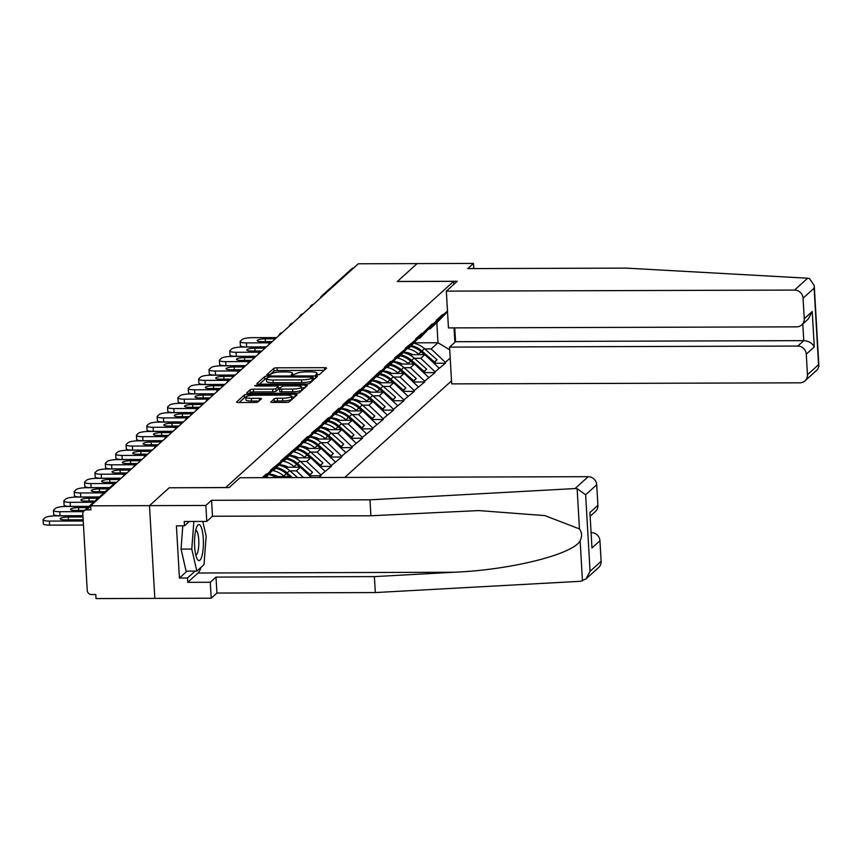 <?xml version="1.0" encoding="UTF-8"?>
<svg xmlns="http://www.w3.org/2000/svg" width="862" height="862" viewBox="0 0 862 862"><rect width="100%" height="100%" fill="white"/><g stroke="black" fill="none" stroke-linecap="round" stroke-linejoin="round"><path stroke-width="1.29" d="M317.227 374.927L319.533 374.517L326.461 368.246A2.715 0.571 -3.3 0 0 326.547 368.096A2.715 0.571 -3.3 0 0 324.478 367.665L277.047 367.805A2.715 0.571 -3.3 0 0 273.76 368.408L266.767 374.776L270.517 374.658L271.411 373.849A8.706 1.821 -3.3 0 1 281.939 371.931L285.882 371.921A8.706 1.821 -3.3 0 1 292.487 373.311A8.706 1.821 -3.3 0 1 292.229 373.785L291.281 374.701L292.724 375.002L295.925 373.774A8.706 1.821 -3.3 0 1 306.441 371.867L310.395 371.845A8.706 1.821 -3.3 0 1 316.99 373.235A8.706 1.821 -3.3 0 1 316.742 373.709L315.783 374.625L317.227 374.927M270.787 401.843A2.715 0.571 -3.3 0 0 270.711 401.994A2.715 0.571 -3.3 0 0 272.769 402.425L286.076 402.392A2.715 0.571 -3.3 0 0 289.373 401.789L297.067 394.828A2.715 0.571 -3.3 0 0 297.153 394.677A2.715 0.571 -3.3 0 0 295.084 394.246L247.653 394.387A2.715 0.571 -3.3 0 0 244.366 394.99L236.662 401.951A2.715 0.571 -3.3 0 0 236.587 402.101A2.715 0.571 -3.3 0 0 238.645 402.532L254.721 402.479A2.715 0.571 -3.3 0 0 258.007 401.886L261.305 398.901A2.715 0.571 -3.3 0 0 261.38 398.761A2.715 0.571 -3.3 0 0 259.322 398.319L251.348 398.352A7.273 1.53 -3.3 0 1 245.832 397.188A7.273 1.53 -3.3 0 1 254.84 395.195L286.065 395.098A7.273 1.53 -3.3 0 1 291.582 396.251A7.273 1.53 -3.3 0 1 282.574 398.255L277.37 398.266A2.715 0.571 -3.3 0 0 274.084 398.869L270.808 402.134M169.286 487.72L149.482 505.638L90.682 505.822L358.312 263.783L417.111 263.6L397.307 281.518L453.681 281.346L225.661 487.547L169.286 487.784M306.376 384.032A2.715 0.571 -3.3 0 0 309.663 383.439L317.356 376.478A2.715 0.571 -3.3 0 0 317.442 376.328A2.715 0.571 -3.3 0 0 315.373 375.897L267.942 376.037A2.715 0.571 -3.3 0 0 264.656 376.64L256.962 383.601A2.715 0.571 -3.3 0 0 256.876 383.752A2.715 0.571 -3.3 0 0 258.945 384.183L306.376 384.032M307.217 385.648L299.513 392.609A2.715 0.571 -3.3 0 1 296.226 393.212L248.795 393.352A2.715 0.571 -3.3 0 1 246.737 392.921A2.715 0.571 -3.3 0 1 246.812 392.77L250.109 389.796A2.715 0.571 -3.3 0 1 253.396 389.193L272.629 389.139A2.715 0.571 -3.3 0 0 275.915 388.536L278.103 386.564A2.715 0.571 -3.3 0 0 278.189 386.413A2.715 0.571 -3.3 0 0 276.12 385.982L256.089 386.047L254.656 385.734L257.005 385.217L305.234 385.066A2.715 0.571 -3.3 0 1 307.292 385.497A2.715 0.571 -3.3 0 1 307.217 385.648M344.778 477.419L451.505 380.896M453.681 281.346L453.854 284.331M263.675 477.667L266.326 473.971L262.231 477.677M266.369 474.779L270.42 471.115L270.377 470.307L280.796 461.741L280.753 460.922L301.538 442.982L301.484 442.163L307.809 436.452L307.853 437.271L311.904 433.597L311.861 432.789L322.28 424.223L322.226 423.414L328.541 417.704L328.594 418.512L332.646 414.848L332.603 414.029L338.917 408.319L338.96 409.138L343.022 405.463L342.968 404.655L349.282 398.944L349.336 399.752L353.388 396.089L353.345 395.27L359.659 389.559L359.702 390.378L380.401 370.811L380.444 371.619L384.495 367.955L384.452 367.137L390.766 361.426L390.809 362.245L394.871 358.57L394.818 357.762L405.237 349.196L405.194 348.388L415.613 339.811L415.559 339.003L421.874 333.292L421.927 334.1L432.25 323.918L432.293 324.726L436.355 321.063L436.301 320.244L442.615 314.533L442.669 315.352L447.475 310.999M454.058 327.894L454.888 342.289M450.19 358.042L445.374 362.396L431.172 348.916L424.804 348.938M433.942 363.247L445.428 363.214L445.374 362.396M445.428 363.214L435.008 371.781L420.807 358.301L414.428 358.312M423.565 372.621L435.051 372.589L435.008 371.781M435.051 372.589L424.643 381.155L410.431 367.675L404.062 367.697M413.2 382.006L424.686 381.963L424.643 381.155M424.686 381.963L414.266 390.529L400.065 377.05L393.686 377.071M402.823 391.38L414.31 391.348L414.266 390.529M414.31 391.348L403.901 399.914L389.699 386.435L383.321 386.456M392.458 400.755L403.944 400.722L403.901 399.914M403.944 400.722L393.525 409.288L379.323 395.809L372.955 395.83M382.082 410.14L393.578 410.107L393.525 409.288M393.578 410.107L383.159 418.673L368.958 405.194L362.579 405.205M371.716 419.514L383.202 419.482L383.159 418.673M383.202 419.482L372.783 428.048L358.581 414.568L352.213 414.59M361.35 428.899L372.837 428.856L372.783 428.048M372.837 428.856L362.417 437.422L348.216 423.942L341.837 423.964M350.974 438.273L362.46 438.241L362.417 437.422M362.46 438.241L352.041 446.807L337.839 433.327L331.471 433.349M340.609 447.647L352.095 447.615L352.041 446.807M352.095 447.615L341.675 456.181L327.474 442.702L321.095 442.723M330.232 457.032L341.718 457L341.675 456.181M341.718 457L331.31 465.566L317.097 452.087L310.729 452.097M319.867 466.407L331.353 466.374L331.31 465.566M331.353 466.374L320.933 474.94L306.732 461.461L300.353 461.482M309.49 475.792L320.976 475.749L320.933 474.94M320.976 475.749L319.048 477.505M264.311 477.667L270.42 471.115M280.796 461.741L265.539 477.667M265.313 477.667L276.745 465.405M273.469 469.585L274.472 469.585L287.111 456.02M291.162 452.356L274.472 469.585M283.846 460.211L284.837 460.211L297.476 446.645M301.538 442.982L284.837 460.211M288.889 477.591L290.041 476.546L274.375 476.6M291.14 477.591L290.041 476.546M294.211 450.837L295.203 450.826L307.853 437.271M311.904 433.597L295.203 450.826M303.435 477.548L296.366 470.835L289.988 470.857M296.366 470.835L300.418 467.172L284.751 467.226M311.322 477.526L300.418 467.172M304.588 441.452L305.579 441.452L318.218 427.886M322.28 424.223L305.579 441.452M306.732 461.461L310.783 457.797L295.116 457.841M324.985 471.277L310.783 457.797M314.953 432.077L315.945 432.077L328.594 418.512M332.646 414.848L315.945 432.077M317.097 452.087L321.16 448.412L305.493 448.466M335.361 461.892L321.16 448.412M325.33 422.692L326.321 422.692L338.96 409.138M343.022 405.463L326.321 422.692M327.474 442.702L331.525 439.038L315.858 439.081M345.727 452.518L331.525 439.038M335.695 413.318L336.686 413.318L349.336 399.752M353.388 396.089L336.686 413.318M337.839 433.327L341.902 429.653L326.235 429.707M356.103 443.143L341.902 429.653M346.071 403.944L347.063 403.933L359.702 390.378M363.753 386.704L347.063 403.933M348.216 423.942L352.267 420.279L336.6 420.333M366.469 433.758L352.267 420.279M356.437 394.559L357.428 394.559L370.078 380.993M374.13 377.33L357.428 394.559M358.581 414.568L362.643 410.905L346.977 410.948M376.845 424.384L362.643 410.905M366.803 385.185L367.805 385.185L380.444 371.619M384.495 367.955L367.805 385.185M368.958 405.194L373.009 401.52L357.342 401.573M387.21 414.999L373.009 401.52M377.179 375.8L378.17 375.8L390.809 362.245M394.871 358.57L378.17 375.8M379.323 395.809L383.374 392.145L367.708 392.188M397.587 405.625L383.374 392.145M387.544 366.425L388.536 366.425L401.186 352.86M405.237 349.196L388.536 366.425M389.699 386.435L393.751 382.771L378.084 382.814M407.952 396.251L393.751 382.771M397.921 357.051L398.912 357.04L411.551 343.485M415.613 339.811L398.912 357.04M400.065 377.05L404.116 373.386L388.45 373.44M418.318 386.866L404.116 373.386M408.286 347.666L409.278 347.666L421.927 334.1M425.979 330.437L409.278 347.666M410.431 367.675L414.493 364.012L398.826 364.055M428.694 377.491L414.493 364.012M418.663 338.292L419.654 338.292L432.293 324.726M436.355 321.063L419.654 338.292M420.807 358.301L424.858 354.627L409.191 354.681M439.06 368.106L424.858 354.627M320.438 298.036A4.159 3.933 47.9 0 1 321.591 296.054L351.707 268.825A4.159 3.933 47.9 0 1 353.786 267.877M429.028 328.907L430.019 328.907L442.669 315.352M431.172 348.916L437.993 342.753L436.84 322.744L430.019 328.907M414.428 342.828L437.993 342.753L449.716 349.767M436.84 322.744L447.518 311.667M201.029 567.325A31.161 7.683 -90.2 0 1 198.034 573.014L187.733 582.335L210.285 582.259L211.201 598.217L154.826 598.39L149.482 505.638L169.221 487.784L229.087 487.601L239.992 477.742L588.196 476.686A8.308 7.866 47.9 0 1 596.719 484.767L585.643 494.777L577.131 488.668L575.073 488.549L369.97 499.82L211.567 500.294L205.856 505.466L149.482 505.638L154.826 598.39L96.027 598.573L95.801 594.511L91.501 594.532A4.159 3.933 -132.1 0 1 87.245 590.481L82.827 513.957A4.159 3.933 -132.1 0 1 86.62 509.884L90.919 509.873L90.682 505.822M324.112 370.369L277.208 370.509A2.715 0.571 -3.3 0 0 273.911 371.113L269.666 374.948M266.444 378.86A2.715 0.571 -3.3 0 0 264.817 379.334L259.462 384.183M315.018 378.601L313.1 378.601M312.949 377.136L269.935 376.856L266.681 378.127A8.706 1.821 -3.3 0 0 266.433 378.601A8.706 1.821 -3.3 0 0 273.028 379.991L301.484 379.905A8.706 1.821 -3.3 0 0 312.012 377.987L312.949 377.136L313.1 379.636M266.433 378.601L266.584 381.306A8.706 1.821 -3.3 0 0 273.179 382.696L273.028 379.991M313.111 379.84L312.163 380.692A8.706 1.821 -3.3 0 1 301.646 382.609L273.179 382.696M249.312 393.352L250.26 392.501L250.109 389.796M278.243 388.977A2.715 0.571 -3.3 0 1 278.34 389.118A2.715 0.571 -3.3 0 1 278.264 389.268L276.077 391.24A2.715 0.571 -3.3 0 1 272.791 391.844L253.547 391.898A2.715 0.571 -3.3 0 0 250.26 392.501M278.264 387.857L280.355 387.846M301.635 387.781L304.868 387.771M292.595 389.074A7.273 1.53 -3.3 0 0 301.603 387.081A7.273 1.53 -3.3 0 0 296.086 385.917L285.085 385.95A2.715 0.571 -3.3 0 0 281.799 386.553L279.611 388.525A2.715 0.571 -3.3 0 0 279.525 388.676A2.715 0.571 -3.3 0 0 281.594 389.107L292.595 389.074L292.746 391.779A7.273 1.53 -3.3 0 0 301.754 389.786L301.603 387.081M279.762 391.229A2.715 0.571 -3.3 0 0 279.687 391.38A2.715 0.571 -3.3 0 0 281.745 391.811L281.594 389.107M292.746 391.779L281.745 391.811M291.582 396.251L291.744 398.955A7.273 1.53 -3.3 0 1 282.736 400.959L277.532 400.97A2.715 0.571 -3.3 0 0 274.245 401.573L273.297 402.425M245.832 397.188L245.993 399.893A7.273 1.53 -3.3 0 0 251.51 401.056L251.348 398.352M258.956 401.024L251.51 401.056M245.842 397.253A2.715 0.571 -3.3 0 0 244.517 397.694L239.173 402.532M294.718 396.951L291.625 396.962M276.702 337.592L252.221 337.667A8.308 1.746 -3.3 0 0 242.179 339.499L240.379 341.115A8.308 1.746 -3.3 0 0 240.132 341.578A8.308 1.746 -3.3 0 0 246.435 342.904L246.672 346.955L266.412 346.89M246.672 346.955A8.308 1.746 176.7 0 1 240.369 345.63L240.132 341.578M246.435 342.904L269.881 342.828M272.241 341.621L262.134 341.654A6.508 1.368 176.7 0 1 257.199 340.619A6.508 1.368 176.7 0 1 265.259 338.831L275.366 338.798M413.986 343.302A22.714 21.496 47.9 0 1 424.503 348.668L421.938 350.985A22.714 21.496 -132.1 0 0 411.53 345.63M421.938 350.985L434.437 362.051L436.991 359.734L424.503 348.668M433.651 362.967L434.437 362.051M436.991 359.734L433.888 363.204M404.009 352.256A18.565 17.563 47.9 0 1 412.586 354.67M407.424 348.593A22.714 21.496 47.9 0 1 418.512 354.077L419.158 354.648M424.309 354.627L421.076 351.771A22.714 21.496 -132.1 0 0 410.668 346.416M433.575 362.837L432.573 361.954M266.326 346.977L241.856 347.052A8.308 1.746 -3.3 0 0 231.803 348.873L230.014 350.5A8.308 1.746 -3.3 0 0 229.766 350.953A8.308 1.746 -3.3 0 0 236.069 352.278L236.307 356.329L256.046 356.275M236.307 356.329A8.308 1.746 176.7 0 1 230.003 355.004L229.766 350.953M236.069 352.278L259.505 352.202M261.876 350.996L251.758 351.028A6.508 1.368 176.7 0 1 246.823 349.994A6.508 1.368 176.7 0 1 254.883 348.205L265 348.173M403.621 352.677A22.714 21.496 47.9 0 1 414.126 358.053L411.573 360.359A22.714 21.496 -132.1 0 0 401.153 355.015M411.573 360.359L424.061 371.436L426.625 369.119L414.126 358.053M423.274 372.352L424.061 371.436M426.625 369.119L423.522 372.578M393.643 361.631A18.565 17.563 47.9 0 1 402.22 364.044M397.059 357.967A22.714 21.496 47.9 0 1 408.146 363.462L408.782 364.023M413.943 364.012L410.711 361.146A22.714 21.496 -132.1 0 0 400.291 355.79M423.199 372.212L422.208 371.328M255.96 356.351L231.479 356.426A8.308 1.746 -3.3 0 0 221.437 358.258L219.638 359.874A8.308 1.746 -3.3 0 0 219.401 360.327A8.308 1.746 -3.3 0 0 225.693 361.652L225.93 365.714L245.67 365.65M225.93 365.714A8.308 1.746 176.7 0 1 219.627 364.389L219.401 360.327M225.693 361.652L249.14 361.587M251.499 360.381L241.392 360.413A6.508 1.368 176.7 0 1 236.457 359.368A6.508 1.368 176.7 0 1 244.517 357.579L254.624 357.558M393.244 362.051A22.714 21.496 47.9 0 1 403.761 367.427L401.196 369.744A22.714 21.496 -132.1 0 0 390.788 364.389M401.196 369.744L413.695 380.81L416.26 378.493L403.761 367.427M412.909 381.726L413.695 380.81M416.26 378.493L413.146 381.952M383.267 371.016A18.565 17.563 47.9 0 1 391.844 373.429M386.693 367.352A22.714 21.496 47.9 0 1 397.781 372.837L398.416 373.408M403.567 373.386L400.334 370.52A22.714 21.496 -132.1 0 0 389.926 365.176M411.831 380.702L412.801 381.618M245.584 365.725L221.114 365.8A8.308 1.746 -3.3 0 0 211.061 367.632L209.272 369.259A8.308 1.746 -3.3 0 0 209.024 369.712A8.308 1.746 -3.3 0 0 215.328 371.037L215.565 375.089L235.304 375.035M215.565 375.089A8.308 1.746 176.7 0 1 209.261 373.763L209.024 369.712M215.328 371.037L238.763 370.962M241.134 369.755L231.016 369.787A6.508 1.368 176.7 0 1 226.081 368.753A6.508 1.368 176.7 0 1 234.141 366.964L244.258 366.932M382.879 371.436A22.714 21.496 47.9 0 1 393.384 376.802L390.831 379.118A22.714 21.496 -132.1 0 0 380.422 373.774M390.831 379.118L403.33 390.184L405.883 387.878L393.384 376.802M402.532 391.1L403.33 390.184M405.883 387.878L402.78 391.337M372.901 380.39A18.565 17.563 47.9 0 1 381.478 382.803M376.317 376.726A22.714 21.496 47.9 0 1 387.404 382.222L388.04 382.782M393.201 382.771L389.969 379.905A22.714 21.496 -132.1 0 0 379.549 374.55M402.457 390.971L401.466 390.087M235.218 375.11L210.737 375.185A8.308 1.746 -3.3 0 0 200.695 377.006L198.896 378.633A8.308 1.746 -3.3 0 0 198.659 379.086A8.308 1.746 -3.3 0 0 204.962 380.411L205.188 384.474L224.928 384.409M205.188 384.474A8.308 1.746 176.7 0 1 198.885 383.148L198.659 379.086M204.962 380.411L228.398 380.347M230.757 379.14L220.65 379.172A6.508 1.368 176.7 0 1 215.715 378.127A6.508 1.368 176.7 0 1 223.775 376.338L233.882 376.306M372.513 380.81A22.714 21.496 47.9 0 1 383.019 386.187L380.454 388.503A22.714 21.496 -132.1 0 0 370.046 383.148M380.454 388.503L392.953 399.569L395.518 397.253L383.019 386.187M392.167 400.485L392.953 399.569M395.518 397.253L392.404 400.711M362.536 389.764A18.565 17.563 47.9 0 1 371.102 392.178M365.951 386.101A22.714 21.496 47.9 0 1 377.039 391.596L377.675 392.167M382.825 392.145L379.592 389.279A22.714 21.496 -132.1 0 0 369.184 383.924M392.091 400.345L391.089 399.462M224.842 384.484L200.372 384.56A8.308 1.746 -3.3 0 0 190.319 386.392L188.53 388.008A8.308 1.746 -3.3 0 0 188.282 388.471A8.308 1.746 -3.3 0 0 194.586 389.796L194.823 393.848L214.563 393.783M194.823 393.848A8.308 1.746 176.7 0 1 188.519 392.522L188.282 388.471M194.586 389.796L218.032 389.721M220.392 388.514L210.285 388.546A6.508 1.368 176.7 0 1 205.339 387.512A6.508 1.368 176.7 0 1 213.399 385.723L223.517 385.691M362.137 390.195A22.714 21.496 47.9 0 1 372.643 395.561L370.089 397.878A22.714 21.496 -132.1 0 0 359.68 392.522M370.089 397.878L382.588 408.944L385.142 406.627L372.643 395.561M381.791 409.859L382.588 408.944M385.142 406.627L382.038 410.096M352.159 399.149A18.565 17.563 47.9 0 1 360.736 401.563M355.575 395.486A22.714 21.496 47.9 0 1 366.662 400.97L367.309 401.541M372.459 401.52L369.227 398.664A22.714 21.496 -132.1 0 0 358.807 393.309M381.715 409.73L380.724 408.847M200.253 525.411A18.005 4.439 89.8 0 0 196.967 526.423A18.005 4.439 89.8 0 0 194.532 542.597A18.005 4.439 89.8 0 0 197.064 558.759A18.005 4.439 89.8 0 0 197.689 559.761A18.005 4.439 89.8 0 0 203.216 547.995A18.005 4.439 89.8 0 0 200.253 525.411M195.771 554.923A12.327 3.039 89.8 0 0 195.825 554.923A12.327 3.039 89.8 0 0 198.799 544.461A12.327 3.039 89.8 0 0 196.665 530.841A12.327 3.039 89.8 0 0 195.749 530.27A12.327 3.039 89.8 0 0 195.696 530.27M202.785 521.435L206.147 536.099L204.014 564.621L196.838 571.118L186.095 571.15L181.052 549.105L182.787 525.82M196.838 571.118L191.795 549.072L193.853 521.467M181.052 549.105L191.795 549.072M807.662 278.21L809.483 278.545L814.256 285.656L814.127 288.156L803.061 298.155A8.308 7.866 -132.1 0 0 794.538 290.074L807.662 278.21L626.168 268.114L467.775 268.599L473.486 263.427L417.111 263.6L397.371 281.454L457.237 281.271L446.333 291.13L794.538 290.074M473.788 268.578L473.486 263.427M454.748 327.894L455.545 341.697L449.565 347.106L451.677 383.881L799.882 382.825A8.308 7.866 -132.1 0 0 807.468 374.69L806.282 354.131A8.308 7.866 -132.1 0 0 797.759 346.05L803.75 340.641C808.761 341.029 812.263 343.119 814.267 346.923L806.282 354.131M449.565 347.106L797.759 346.05M446.333 291.13L448.455 327.905L796.66 326.849A8.308 7.866 -132.1 0 0 804.246 318.714L803.061 298.155M455.545 341.697L803.75 340.641L802.791 323.972M804.246 318.714L812.219 311.494L808.222 319.059L801.768 324.899M807.468 374.69L818.544 364.68L818.9 366.264L817.575 369.496L804.989 380.875M210.285 582.259L215.996 577.098L374.399 576.613L375.315 592.571L580.417 581.3L586.063 578.865L590.061 571.301L601.126 561.291A8.308 7.866 47.9 0 1 598.648 567.487L586.063 578.865M374.399 576.613L454.08 572.239C510.735 569.965 573.446 554.277 580.137 540.7C582.259 536.606 582.033 532.684 579.447 528.923L544.913 515.616L478.712 510.573L370.886 515.767L212.494 516.252L206.772 521.424L184.22 521.488L184.479 525.82L176.419 525.842L179.425 578.036L187.485 578.003L195.103 571.118M215.996 577.098L216.922 593.045L211.201 598.217M375.315 592.571L216.922 593.045M596.719 484.767L597.905 505.315A8.308 7.866 47.9 0 1 595.416 511.511L590.395 516.058M205.856 505.466L206.772 521.424M187.733 582.335L187.485 578.003M211.567 500.294L212.494 516.252M369.97 499.82L370.886 515.767M591.354 532.716L591.418 532.651A8.308 7.866 47.9 0 1 599.941 540.743L601.126 561.291M189.274 521.478L184.479 525.82M179.425 578.036L187.043 571.14M599.941 540.743L591.968 547.963L589.92 512.534L597.905 505.315M214.476 393.869L189.996 393.945A8.308 1.746 -3.3 0 0 179.953 395.766L178.154 397.393A8.308 1.746 -3.3 0 0 177.917 397.845A8.308 1.746 -3.3 0 0 184.22 399.171L184.446 403.222L204.186 403.168M184.446 403.222A8.308 1.746 176.7 0 1 178.143 401.897L177.917 397.845M184.22 399.171L207.656 399.095M210.026 397.888L199.909 397.921A6.508 1.368 176.7 0 1 194.974 396.886A6.508 1.368 176.7 0 1 203.033 395.098L213.151 395.065M351.771 399.569A22.714 21.496 47.9 0 1 362.277 404.946L359.723 407.252A22.714 21.496 -132.1 0 0 349.304 401.907M359.723 407.252L372.212 418.329L374.776 416.012L362.277 404.946M371.425 419.244L372.212 418.329M374.776 416.012L371.673 419.471M341.794 408.523A18.565 17.563 47.9 0 1 350.371 410.937M345.209 404.86A22.714 21.496 47.9 0 1 356.297 410.355L356.933 410.915M362.094 410.905L358.851 408.038A22.714 21.496 -132.1 0 0 348.442 402.683M371.35 419.104L370.348 418.221M204.111 403.244L179.63 403.319A8.308 1.746 -3.3 0 0 169.577 405.151L167.788 406.767A8.308 1.746 -3.3 0 0 167.54 407.22A8.308 1.746 -3.3 0 0 173.844 408.545L174.081 412.607L193.821 412.542M174.081 412.607A8.308 1.746 176.7 0 1 167.778 411.282L167.54 407.22M173.844 408.545L197.29 408.48M199.65 407.273L189.543 407.306A6.508 1.368 176.7 0 1 184.597 406.261A6.508 1.368 176.7 0 1 192.668 404.472L202.775 404.45M341.395 408.944A22.714 21.496 47.9 0 1 351.911 414.32L349.347 416.637A22.714 21.496 -132.1 0 0 338.938 411.282M349.347 416.637L361.846 427.703L364.4 425.386L351.911 414.32M361.049 428.619L361.846 427.703M364.4 425.386L361.297 428.845M331.417 417.908A18.565 17.563 47.9 0 1 339.994 420.322M334.833 414.234A22.714 21.496 47.9 0 1 345.921 419.729L346.567 420.3M351.718 420.279L348.485 417.413A22.714 21.496 -132.1 0 0 338.076 412.068M360.984 428.489L359.982 427.595M193.734 412.618L169.264 412.693A8.308 1.746 -3.3 0 0 159.211 414.525L157.412 416.152A8.308 1.746 -3.3 0 0 157.175 416.605A8.308 1.746 -3.3 0 0 163.478 417.93L163.705 421.981L183.455 421.927M163.705 421.981A8.308 1.746 176.7 0 1 157.412 420.656L157.175 416.605M163.478 417.93L186.914 417.854M189.284 416.648L179.167 416.68A6.508 1.368 176.7 0 1 174.232 415.646A6.508 1.368 176.7 0 1 182.291 413.857L192.409 413.825M331.03 418.329A22.714 21.496 47.9 0 1 341.535 423.695L338.981 426.011A22.714 21.496 -132.1 0 0 328.562 420.667M338.981 426.011L351.47 437.077L354.034 434.771L341.535 423.695M350.683 437.993L351.47 437.077M354.034 434.771L350.931 438.23M321.052 427.283A18.565 17.563 47.9 0 1 329.629 429.696M324.468 423.619A22.714 21.496 47.9 0 1 335.555 429.114L336.191 429.675M341.352 429.664L338.109 426.798A22.714 21.496 -132.1 0 0 327.7 421.443M350.608 437.864L349.606 436.98M183.369 422.003L158.888 422.078A8.308 1.746 -3.3 0 0 148.846 423.899L147.046 425.526A8.308 1.746 -3.3 0 0 146.799 425.979A8.308 1.746 -3.3 0 0 153.102 427.304L153.339 431.366L173.079 431.302M153.339 431.366A8.308 1.746 176.7 0 1 147.036 430.041L146.799 425.979M153.102 427.304L176.548 427.24M178.908 426.033L168.801 426.054A6.508 1.368 176.7 0 1 163.866 425.02A6.508 1.368 176.7 0 1 171.926 423.231L182.033 423.199M320.653 427.703A22.714 21.496 47.9 0 1 331.17 433.08L328.605 435.396A22.714 21.496 -132.1 0 0 318.197 430.041M328.605 435.396L341.104 446.462L343.658 444.145L331.17 433.08M340.318 447.378L341.104 446.462M343.658 444.145L340.555 447.604M310.676 436.657A18.565 17.563 47.9 0 1 319.252 439.07M314.091 432.993A22.714 21.496 47.9 0 1 325.179 438.489L325.825 439.06M330.976 439.038L327.743 436.172A22.714 21.496 -132.1 0 0 317.335 430.817M340.242 447.238L339.24 446.354M172.993 431.377L148.523 431.453A8.308 1.746 -3.3 0 0 138.47 433.284L136.681 434.901A8.308 1.746 -3.3 0 0 136.433 435.364A8.308 1.746 -3.3 0 0 142.736 436.689L142.973 440.741L162.713 440.676M142.973 440.741A8.308 1.746 176.7 0 1 136.67 439.415L136.433 435.364M142.736 436.689L166.172 436.614M168.543 435.407L158.425 435.439A6.508 1.368 176.7 0 1 153.49 434.405A6.508 1.368 176.7 0 1 161.55 432.616L171.667 432.584M310.288 437.088A22.714 21.496 47.9 0 1 320.793 442.454L318.24 444.77A22.714 21.496 -132.1 0 0 307.82 439.415M318.24 444.77L330.728 455.836L333.292 453.52L320.793 442.454M329.941 456.752L330.728 455.836M333.292 453.52L330.189 456.989M300.31 446.042A18.565 17.563 47.9 0 1 308.887 448.455M303.726 442.378A22.714 21.496 47.9 0 1 314.813 447.863L315.449 448.434M320.61 448.412L317.378 445.546A22.714 21.496 -132.1 0 0 306.958 440.202M329.866 456.623L328.875 455.739M162.627 440.762L138.146 440.838A8.308 1.746 -3.3 0 0 128.104 442.659L126.305 444.286A8.308 1.746 -3.3 0 0 126.067 444.738A8.308 1.746 -3.3 0 0 132.36 446.063L132.597 450.115L152.337 450.061M132.597 450.115A8.308 1.746 176.7 0 1 126.294 448.79L126.067 444.738M132.36 446.063L155.806 445.988M158.166 444.781L148.059 444.814A6.508 1.368 176.7 0 1 143.124 443.779A6.508 1.368 176.7 0 1 151.184 441.99L161.291 441.958M299.911 446.462A22.714 21.496 47.9 0 1 310.428 451.839L307.863 454.145A22.714 21.496 -132.1 0 0 297.455 448.8M307.863 454.145L320.362 465.221L322.927 462.905L310.428 451.839M319.576 466.126L320.362 465.221M322.927 462.905L319.813 466.364M289.934 455.416A18.565 17.563 47.9 0 1 298.511 457.83M293.36 451.753A22.714 21.496 47.9 0 1 304.448 457.248L305.083 457.808M310.234 457.797L307.001 454.931A22.714 21.496 -132.1 0 0 296.593 449.576M319.5 465.997L318.498 465.114M152.251 450.136L127.781 450.212A8.308 1.746 -3.3 0 0 117.728 452.044L115.939 453.66A8.308 1.746 -3.3 0 0 115.691 454.112A8.308 1.746 -3.3 0 0 121.995 455.438L122.232 459.5L141.971 459.435M122.232 459.5A8.308 1.746 176.7 0 1 115.928 458.175L115.691 454.112M121.995 455.438L145.441 455.373M147.801 454.166L137.683 454.199A6.508 1.368 176.7 0 1 132.748 453.153A6.508 1.368 176.7 0 1 140.808 451.365L150.925 451.343M289.546 455.836A22.714 21.496 47.9 0 1 300.051 461.213L297.498 463.53A22.714 21.496 -132.1 0 0 287.089 458.175M297.498 463.53L309.997 474.596L312.55 472.279L300.051 461.213M309.199 475.512L309.997 474.596M312.55 472.279L309.447 475.738M279.568 464.801A18.565 17.563 47.9 0 1 288.145 467.215M282.984 461.127A22.714 21.496 47.9 0 1 294.071 466.622L294.718 467.193M299.868 467.172L296.636 464.306A22.714 21.496 -132.1 0 0 286.216 458.961M309.124 475.371L308.133 474.488M141.885 459.511L117.404 459.586A8.308 1.746 -3.3 0 0 107.362 461.418L105.563 463.045A8.308 1.746 -3.3 0 0 105.326 463.497A8.308 1.746 -3.3 0 0 111.629 464.823L111.855 468.874L131.595 468.82M111.855 468.874A8.308 1.746 176.7 0 1 105.552 467.549L105.326 463.497M111.629 464.823L135.065 464.747M137.435 463.54L127.317 463.573A6.508 1.368 176.7 0 1 122.382 462.538A6.508 1.368 176.7 0 1 130.442 460.75L140.549 460.717M279.18 465.221A22.714 21.496 47.9 0 1 289.686 470.587L287.121 472.904A22.714 21.496 -132.1 0 0 276.713 467.56M287.121 472.904L292.401 477.58M289.686 470.587L297.562 477.57M269.203 474.175A18.565 17.563 47.9 0 1 277.769 476.589M272.618 470.512A22.714 21.496 47.9 0 1 283.706 475.996L284.341 476.567M289.492 476.557L286.259 473.691A22.714 21.496 -132.1 0 0 275.851 468.335M131.509 468.896L107.039 468.971A8.308 1.746 -3.3 0 0 96.986 470.792L95.197 472.419A8.308 1.746 -3.3 0 0 94.949 472.872A8.308 1.746 -3.3 0 0 101.253 474.197L101.49 478.259L121.23 478.194M101.49 478.259A8.308 1.746 176.7 0 1 95.186 476.934L94.949 472.872M101.253 474.197L124.699 474.132M127.059 472.926L116.952 472.947A6.508 1.368 176.7 0 1 112.006 471.913A6.508 1.368 176.7 0 1 120.066 470.124L130.184 470.092M268.879 477.656A22.714 21.496 -132.1 0 0 266.347 476.934M268.804 474.596A22.714 21.496 47.9 0 1 276.196 477.634M121.143 478.27L96.663 478.345A8.308 1.746 -3.3 0 0 86.62 480.177L84.821 481.793A8.308 1.746 -3.3 0 0 84.584 482.257A8.308 1.746 -3.3 0 0 90.887 483.582L91.113 487.633L109.819 487.58M91.113 487.633A8.308 1.746 176.7 0 1 84.81 486.308L84.584 482.257M90.887 483.582L114.323 483.507M116.693 482.3L106.576 482.332A6.508 1.368 176.7 0 1 101.641 481.298A6.508 1.368 176.7 0 1 109.7 479.509L119.818 479.477M109.733 487.655L86.297 487.73A8.308 1.746 -3.3 0 0 76.244 489.551L74.455 491.178A8.308 1.746 -3.3 0 0 74.207 491.631A8.308 1.746 -3.3 0 0 80.511 492.956L80.748 497.008L99.442 496.954M80.748 497.008A8.308 1.746 176.7 0 1 74.444 495.682L74.207 491.631M80.511 492.956L103.946 492.881M105.283 491.685L96.21 491.706A6.508 1.368 176.7 0 1 91.264 490.672A6.508 1.368 176.7 0 1 99.335 488.883L108.396 488.851M99.356 497.029L75.931 497.105A8.308 1.746 -3.3 0 0 65.878 498.936L64.079 500.553A8.308 1.746 -3.3 0 0 63.842 501.005A8.308 1.746 -3.3 0 0 70.145 502.33L70.372 506.393L89.077 506.328M70.372 506.393A8.308 1.746 176.7 0 1 64.079 505.067L63.842 501.005M70.145 502.33L93.581 502.266M94.906 501.059L85.834 501.091A6.508 1.368 176.7 0 1 80.899 500.046A6.508 1.368 176.7 0 1 88.958 498.258L98.031 498.236M88.991 506.414L65.555 506.479A8.308 1.746 -3.3 0 0 55.513 508.311L53.713 509.938A8.308 1.746 -3.3 0 0 53.466 510.39A8.308 1.746 -3.3 0 0 59.769 511.716L60.006 515.767L82.924 515.702M60.006 515.767A8.308 1.746 176.7 0 1 53.703 514.442L53.466 510.39M59.769 511.716L83.409 511.64M84.541 510.433L75.468 510.466A6.508 1.368 176.7 0 1 70.533 509.431A6.508 1.368 176.7 0 1 78.593 507.643L87.665 507.61M82.935 515.778L55.19 515.864A8.308 1.746 -3.3 0 0 45.136 517.685L43.348 519.312A8.308 1.746 -3.3 0 0 43.1 519.764A8.308 1.746 -3.3 0 0 49.403 521.09L49.64 525.152L83.463 525.044M49.64 525.152A8.308 1.746 176.7 0 1 43.337 523.827L43.1 519.764M49.403 521.09L83.237 520.993M83.161 519.786L65.092 519.84A6.508 1.368 176.7 0 1 60.157 518.805A6.508 1.368 176.7 0 1 68.217 517.017L83 516.974M320.352 298.123A4.159 4.159 0 0 1 321.591 296.054A4.159 3.933 47.9 0 1 323.67 295.116M90.704 506.199L86.62 509.884M116.262 482.688A4.159 3.933 -132.1 0 0 114.183 483.625L84.067 510.864M316.807 374.916L316.742 373.709M292.304 374.992L292.229 373.785M273.911 371.113L273.76 368.408M277.208 370.509L277.047 367.805M324.608 369.917L324.478 367.665M264.817 379.334L264.656 376.64M268.007 377.093L267.942 376.037M315.514 378.149L315.373 375.897M301.646 382.609L301.484 379.905M312.163 380.692L312.012 377.987M253.547 391.898L253.396 389.193M272.791 391.844L272.629 389.139M276.077 391.24L275.915 388.536M278.264 389.268L278.103 386.564M257.059 386.036L257.005 385.217M305.363 387.329L305.234 385.066M274.245 401.573L274.084 398.869M277.532 400.97L277.37 398.266M282.736 400.959L282.574 398.255M259.451 400.582L259.322 398.319M244.517 397.694L244.366 394.99M247.75 396.035L247.653 394.387M295.213 396.498L295.084 394.246M421.076 351.771L418.512 354.077M265.421 341.643L265.259 338.831M410.711 361.146L408.146 363.462M255.044 351.017L254.883 348.205M400.334 370.52L397.781 372.837M244.679 360.402L244.517 357.579M389.969 379.905L387.404 382.222M234.302 369.776L234.141 366.964M379.592 389.279L377.039 391.596M223.937 379.161L223.775 376.338M369.227 398.664L366.662 400.97M213.571 388.536L213.399 385.723M818.544 364.68L814.127 288.156M812.219 311.494L814.267 346.923M582.453 580.956L580.137 540.7M579.447 528.923L577.131 488.668M585.643 494.777L590.061 571.301M591.968 547.963L589.92 512.534M575.073 488.549L588.196 476.686M198.034 573.014L454.08 572.239M358.851 408.038L356.297 410.355M203.195 397.91L203.033 395.098M348.485 417.413L345.921 419.729M192.829 407.295L192.668 404.472M338.109 426.798L335.555 429.114M182.453 416.669L182.291 413.857M327.743 436.172L325.179 438.489M172.088 426.054L171.926 423.231M317.378 445.546L314.813 447.863M161.711 435.429L161.55 432.616M307.001 454.931L304.448 457.248M151.346 444.803L151.184 441.99M296.636 464.306L294.071 466.622M140.969 454.188L140.808 451.365M286.259 473.691L283.706 475.996M130.604 463.562L130.442 460.75M120.238 472.947L120.066 470.124M109.862 482.321L109.7 479.509M99.496 491.696L99.335 488.883M89.12 501.081L88.958 498.258M78.754 510.455L78.593 507.643M68.378 519.84L68.217 517.017M313.391 304.405A4.159 4.159 0 0 0 309.975 307.497M303.025 313.79A4.159 4.159 0 0 0 299.61 316.871M292.649 323.164A4.159 4.159 0 0 0 289.233 326.256M282.283 332.549A4.159 4.159 0 0 0 278.868 335.63M271.907 341.923A4.159 4.159 0 0 0 268.491 345.015M261.542 351.297A4.159 4.159 0 0 0 258.126 354.39M251.176 360.682A4.159 4.159 0 0 0 247.76 363.764M240.8 370.057A4.159 4.159 0 0 0 237.384 373.149M230.434 379.442A4.159 4.159 0 0 0 227.018 382.523M220.058 388.816A4.159 4.159 0 0 0 216.642 391.908M209.692 398.19A4.159 4.159 0 0 0 206.277 401.283M199.316 407.575A4.159 4.159 0 0 0 195.9 410.657M188.95 416.949A4.159 4.159 0 0 0 185.535 420.042M178.574 426.334A4.159 4.159 0 0 0 175.158 429.416M168.209 435.709A4.159 4.159 0 0 0 164.793 438.801M157.843 445.083A4.159 4.159 0 0 0 154.427 448.175M147.467 454.468A4.159 4.159 0 0 0 144.051 457.55M137.101 463.842A4.159 4.159 0 0 0 133.685 466.935M126.725 473.227A4.159 4.159 0 0 0 123.309 476.309M116.359 482.601A4.159 4.159 0 0 0 114.183 483.625M317.087 374.927L316.99 373.235M292.584 375.002L292.487 373.311M313.165 379.733L313.014 377.028M278.34 389.118L278.189 386.413M279.687 391.38L279.525 388.676M818.9 366.264L814.256 285.656"/></g></svg>
